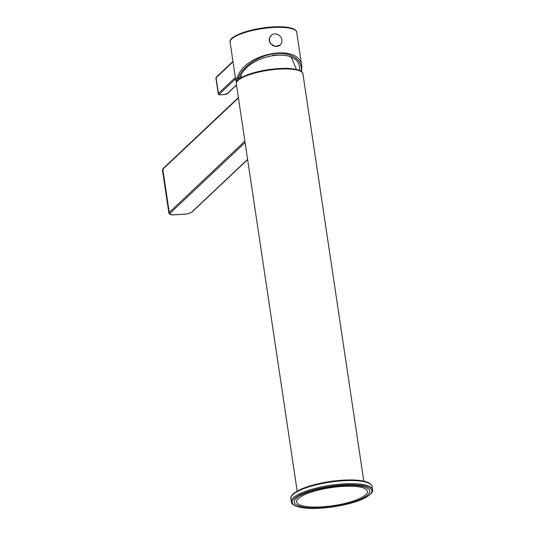 <?xml version="1.0" encoding="UTF-8"?>
<svg xmlns="http://www.w3.org/2000/svg" width="535" height="535" viewBox="0 0 535 535"><rect width="100%" height="100%" fill="white"/><g stroke="black" fill="none" stroke-linecap="round" stroke-linejoin="round"><path stroke-width="0.8" d="M321.04 506.919A35.791 9.209 171.5 0 0 356.932 499.697A35.791 9.209 171.5 0 0 365.866 489.057L363.225 487.84C360.336 486.897 356.27 486.362 351.047 486.228C341.042 486.081 330.536 487.278 319.542 489.806C312.527 491.484 306.896 493.41 302.656 495.577L297.52 499.275A35.791 9.209 171.5 0 0 321.04 506.919M296.015 504.518A38.139 9.811 -8.5 0 1 330.597 486.837A38.139 9.811 -8.5 0 1 368.842 493.631C363.96 500.352 340.601 506.779 320.605 507.802C308.775 508.424 300.576 507.334 296.015 504.518M296.397 69.43L291.695 58.001A25.058 6.447 171.5 0 0 289.943 56.616M287.683 55.847A25.058 6.447 171.5 0 0 272.516 55.259M281.704 39.129A6.574 5.959 46.7 0 0 277.21 34.273A6.574 5.959 46.7 0 0 271.165 35.404A6.574 5.959 46.7 0 0 270.295 42.86A6.574 5.959 46.7 0 0 277.324 46.391A6.574 5.959 46.7 0 0 280.179 44.967A6.574 5.959 46.7 0 0 281.704 39.129M280.086 45.054L275.431 46.431L270.723 43.877L269.754 42.265L269.453 38.179L271.165 35.404M238.877 79.274A31.217 8.032 -8.5 0 1 239.854 78.117L239.941 77.963C246.842 54.764 297.875 45.789 299.493 67.49L299.6 70.453M301.767 66.039L301.767 66.032C300.041 42.853 244.609 52.697 237.42 77.455A33.685 8.667 171.5 0 0 235.841 80.691L230.097 42.218A33.685 8.667 -8.5 0 1 231.668 38.988A33.685 8.667 -8.5 0 1 267.935 27.934A33.685 8.667 -8.5 0 1 296.718 32.261L301.767 66.039L301.566 71.636M239.941 77.963L238.396 78.043A0.823 0.602 -160.8 0 1 237.42 77.455A0.823 0.749 46.3 0 0 238.309 78.197L238.396 78.043C242.355 66.414 259.1 55.265 275.097 53.607C291.127 51.815 302.997 59.887 301.118 71.295M369.732 483.68A40.252 10.359 171.5 0 0 329.814 481.587A40.252 10.359 171.5 0 0 292.25 495.256M364.007 498.339A40.252 10.359 -8.5 0 1 295.467 505.782A40.252 10.359 -8.5 0 1 336.675 485.506A40.252 10.359 -8.5 0 1 364.007 498.339M372.554 489.685A41.075 10.566 171.5 0 0 330.369 485.305A41.075 10.566 171.5 0 0 291.308 501.83C291.294 503.201 292.672 504.572 295.44 505.943L301.606 507.601C316.941 510.504 349.763 505.735 364.248 498.292C370.742 494.607 373.51 491.739 372.554 489.685L372.086 486.542A41.075 10.566 -8.5 0 0 329.901 482.162A41.075 10.566 -8.5 0 0 290.839 498.687C290.418 497.376 291.341 495.664 293.588 493.544L298.998 490.154C306.722 486.442 316.854 483.593 329.399 481.62C339.544 480.109 348.613 479.627 356.604 480.169C361.419 480.524 365.191 481.273 367.913 482.416C370.722 483.794 372.113 485.171 372.086 486.542M247.605 159.397L191.784 212.034A6.574 1.692 -8.5 0 1 183.579 214.267L174.31 214.762A6.574 1.692 -8.5 0 1 170.143 213.191L245.083 142.531M236.316 83.828A33.685 8.667 -8.5 0 1 268.343 70.279A33.685 8.667 -8.5 0 1 302.937 73.877C302.917 72.606 301.66 71.409 299.172 70.279C292.284 67.918 281.818 67.744 267.774 69.751C257.796 71.329 249.678 73.589 243.405 76.538L238.791 79.347C236.811 81.093 235.988 82.584 236.316 83.828L297.179 491.117M300.911 71.469A32.862 8.453 171.5 0 0 268.256 69.704A32.862 8.453 171.5 0 0 237.547 80.939M238.369 97.571L163.008 168.625A0.823 0.742 46.7 0 0 162.8 169.267L238.423 97.958M163.008 168.625L162.446 169.983A7.396 1.899 -8.5 0 1 162.8 169.267L169.254 212.448A7.396 1.899 171.5 0 0 168.899 213.164C169.655 214.602 171.434 215.15 174.236 214.802L183.431 214.274M244.876 141.14L169.254 212.448A0.823 0.742 -133.3 0 0 170.143 213.191M183.579 214.267L183.505 214.301C187.511 214.013 190.42 213.191 192.232 211.847A0.823 0.742 46.7 0 1 191.784 212.034M270.723 43.877A6.574 5.959 -133.3 0 1 269.747 37.35M236.811 81.547A32.862 8.453 -8.5 0 1 238.309 78.197L239.854 78.117M232.959 61.385L216.287 77.1L215.919 78.063A3.284 0.843 -8.5 0 1 216.08 77.742L233.019 61.772M216.287 77.1A0.823 0.742 46.7 0 0 216.08 77.742L218.427 93.444A3.284 0.843 171.5 0 0 218.267 93.765C218.4 94.588 219.243 94.936 220.801 94.815L220.728 94.782M220.875 94.775L223.971 94.615L220.875 94.775A2.468 0.635 -8.5 0 1 219.317 94.187L235.567 78.859M235.36 77.475L218.427 93.444A0.823 0.742 46.7 0 0 219.317 94.187M236.47 84.884L227.047 93.772A2.468 0.635 -8.5 0 1 223.971 94.615M223.817 94.621L227.489 93.585A0.823 0.742 46.7 0 1 227.047 93.772M294.691 29.86A32.862 8.453 171.5 0 0 262.036 28.094A32.862 8.453 171.5 0 0 231.327 39.329M241.191 75.168L241.265 77.669M291.308 501.83L290.839 498.687M363.807 481.159L302.937 73.877M162.446 169.983L168.899 213.164M247.638 159.604L192.232 211.847M269.754 42.265L269.453 38.179M236.503 82.196L235.841 80.691M230.097 42.218C229.06 38.199 236.891 33.999 253.59 29.626C262.117 27.773 270.356 26.817 278.32 26.75C284.767 26.737 289.662 27.379 293.006 28.683C295.434 29.779 296.671 30.976 296.718 32.261M236.503 85.092L227.489 93.585M215.919 78.063L218.267 93.765"/></g></svg>
